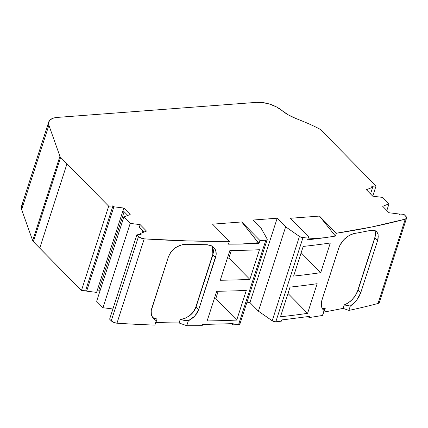 <?xml version="1.0" encoding="UTF-8"?>
<svg xmlns="http://www.w3.org/2000/svg" width="428" height="428" viewBox="0 0 428 428"><rect width="100%" height="100%" fill="white"/><g stroke="black" fill="none" stroke-linecap="round" stroke-linejoin="round"><path stroke-width="0.64" d="M379.358 302.355L378.02 303.468L405.263 219.131A5.018 2.317 -162.1 0 0 405.84 216.284L404.198 214.61L406.482 217.183L406.6 218.018L405.263 219.131A5.018 2.317 -162.1 0 0 406.568 218.136A5.018 2.317 -162.1 0 0 405.84 216.284L404.198 214.61L399.923 214.936L399.003 214L389.047 212.753L382.702 206.301L388.999 203.835L386.842 210.512L388.999 203.835L382.68 197.415L372.735 196.174L376.03 185.993L320.925 129.989A5.018 2.317 -162.1 0 0 319.133 128.726L320.925 129.989L376.03 185.993L372.74 196.174L366.384 189.722L372.681 187.25L370.525 193.927L372.681 187.25L371.755 186.314L376.03 185.993L372.74 196.174L366.384 189.722L372.681 187.25L371.755 186.314L376.03 185.993L320.925 129.989A5.018 2.317 -162.1 0 0 319.133 128.726A100.419 46.368 -162.1 0 0 302.007 120.947L295.63 118.396A30.126 13.91 -162.1 0 1 281.924 110.494L288.124 114.774L295.63 118.396A30.126 13.91 -162.1 0 1 281.924 110.494A20.084 9.272 -162.1 0 0 256.645 102.351L57.331 117.411A20.084 9.272 -162.1 0 0 48.744 121.937L21.507 206.275A20.084 9.272 -162.1 0 0 21.646 209.57L21.4 206.66L22.828 204.258M142.915 230.81L142.289 232.736M112.901 308.968L102.966 307.727L112.901 308.968L102.966 307.727L130.203 223.389L140.154 224.63L139.33 227.172L144.102 232.024L139.33 227.172L140.154 224.63L139.33 227.172L144.102 232.024M143.23 231.131L142.77 232.543M102.966 307.727L96.648 301.307L123.885 216.969L130.203 223.389L102.966 307.727L96.648 301.307L123.885 216.969L130.187 214.498L123.836 208.051L96.594 292.388L86.643 291.142L113.885 206.804L123.836 208.051L130.187 214.498L123.885 216.969L130.203 223.389L102.966 307.727L96.648 301.307L123.885 216.969L130.203 223.389L140.154 224.63L146.499 231.083L140.207 233.554L139.876 234.581L140.207 233.554L141.128 234.491L136.853 234.811L109.616 319.149L111.259 320.823A5.018 2.317 17.9 0 0 116.972 323.194L144.209 238.856A5.018 2.317 -162.1 0 1 138.501 236.486L111.259 320.823L109.616 319.149L136.853 234.811L138.501 236.486L111.259 320.823L109.616 319.149L136.853 234.811L138.501 236.486L111.259 320.823A5.018 2.317 17.9 0 0 116.972 323.194L113.784 322.423L111.259 320.823M124.115 211.71L98.772 290.179L97.365 290.002L98.772 290.179L124.115 211.71L98.772 290.179L99.879 291.297M86.643 291.142L85.723 290.205L86.643 291.142L96.594 292.388L123.018 210.592L127.785 215.439L123.018 210.592L123.836 208.051L96.594 292.388L86.643 291.142L113.885 206.804L123.836 208.051L113.885 206.804L112.96 205.868L113.885 206.804L86.643 291.142L85.723 290.205L112.96 205.868L113.885 206.804M180.22 319.534L179.102 322.99L180.199 319.513L179.102 322.99L186.747 325.697A753.162 347.771 -162.1 0 0 202.177 325.649L202.556 324.461L202.177 325.649A753.162 347.771 -162.1 0 1 186.747 325.697L188.347 320.738L180.22 319.534L179.102 322.99L186.747 325.697L188.347 320.738L184.324 320.422L180.199 319.513L185.212 318.25L189.93 315.457C192.985 312.948 195.034 310.097 196.078 306.908L198.726 309.599L194.815 316.083L188.347 320.738L184.324 320.422L180.199 319.513L185.212 318.25L189.93 315.457L193.718 311.498L195.098 309.257L213.465 252.295M321.722 307.935L325.232 308.577L324.098 310.482L322.937 309.588L321.348 306.528L321.867 300.296L339.088 247.09M214.246 298.888L215.766 298.771L236.732 320.08A753.162 347.771 -162.1 0 1 207.12 320.947L216.702 291.275A753.162 347.771 -162.1 0 0 246.314 290.414L236.732 320.08A753.162 347.771 -162.1 0 1 207.12 320.947L216.702 291.275A753.162 347.771 -162.1 0 0 246.314 290.414L236.732 320.08A753.162 347.771 -162.1 0 1 207.12 320.947L216.702 291.275A753.162 347.771 -162.1 0 0 246.314 290.414L236.732 320.08L215.766 298.771L214.246 298.888L215.766 298.771L218.194 291.254M227.386 258.202L228.905 258.089L249.877 279.398A753.162 347.771 -162.1 0 1 220.26 280.26L229.841 250.594A753.162 347.771 -162.1 0 0 259.459 249.727L249.877 279.398A753.162 347.771 -162.1 0 1 220.26 280.26L229.841 250.594A753.162 347.771 -162.1 0 0 259.459 249.727L249.877 279.398A753.162 347.771 -162.1 0 1 220.26 280.26L229.841 250.594A753.162 347.771 -162.1 0 0 259.459 249.727L249.877 279.398L228.905 258.089L227.386 258.202L228.905 258.089L231.334 250.567M179.102 322.99L179.081 322.963A748.139 345.455 17.9 0 1 156.038 322.498A748.139 345.455 17.9 0 0 179.081 322.963L180.199 319.513L184.843 318.4L189.267 315.96L192.964 312.477L196.078 306.908L198.726 309.599L196.65 313.788L193.349 317.506L188.347 320.738L186.747 325.697L179.102 322.99L180.199 319.513M154.824 318.518L157.108 319.042C154.957 318.635 153.524 318.154 152.812 317.597L154.824 318.518M153.641 318.871L156.225 320.711L154.813 325.087A753.162 347.771 -162.1 0 1 116.972 323.194A753.162 347.771 -162.1 0 0 154.813 325.087L157.146 319.079L154.813 325.087L157.146 319.079L154.813 325.087L157.146 319.079L152.812 317.597M406.568 218.136L379.331 302.473A5.018 2.317 17.9 0 1 378.02 303.468L405.263 219.131L371.814 226.984L336.355 233.228L335.429 236.085L319.475 216.081L336.355 233.228A753.162 347.771 -162.1 0 0 405.263 219.131L378.02 303.468A753.162 347.771 -162.1 0 1 348.89 310.423L343.165 308.395L348.89 310.423L350.302 306.047L344.246 304.902L348.435 302.815L352.463 299.338L355.807 294.924L358.022 290.157L360.697 292.88L356.615 300.338L353.619 303.554L350.302 306.047L344.283 304.939L343.165 308.395L344.246 304.902L343.133 308.358A748.139 345.455 17.9 0 1 324.124 312.001A748.139 345.455 17.9 0 0 343.133 308.358L344.246 304.902L343.165 308.395L344.246 304.902L346.327 304.057L350.5 301.232L354.245 297.219L357.075 292.554L375.458 235.582M323.343 308.46L325.232 308.577L324.098 310.482L322.006 308.32L321.155 305.036L321.653 301.018L338.703 248.165L339.725 245.645L342.892 240.782L344.92 238.621L349.585 235.186M321.835 307.989L325.232 308.577L322.493 315.441L325.232 308.577L322.493 315.441L324.098 310.482L322.006 308.32L321.155 305.036L321.653 301.018M405.263 219.131A753.162 347.771 -162.1 0 1 336.355 233.228L335.429 236.085L319.475 216.081L336.355 233.228L335.429 236.085L324.595 237.727A753.162 347.771 17.9 0 1 307.614 239.808L308.572 236.839L307.614 239.808A753.162 347.771 17.9 0 0 324.595 237.727A753.162 347.771 17.9 0 1 307.614 239.808L308.572 236.839A753.162 347.771 -162.1 0 1 303.051 237.438L275.814 321.776L273.968 321.578L272.197 320.77A3.012 1.391 17.9 0 0 275.814 321.776A753.162 347.771 -162.1 0 0 281.33 321.177L281.742 319.909L281.33 321.177A753.162 347.771 -162.1 0 1 275.814 321.776L303.051 237.438A3.012 1.391 -162.1 0 1 299.44 236.433L272.197 320.77A3.012 1.391 17.9 0 0 275.814 321.776A753.162 347.771 -162.1 0 0 281.33 321.177L281.742 319.909A753.162 347.771 17.9 0 0 286.664 319.341L309.498 316.383L309.112 317.571L308.139 316.576M186.747 325.697A753.162 347.771 -162.1 0 0 202.177 325.649L202.556 324.461L227.862 323.787A753.162 347.771 -162.1 0 0 233.137 323.579L232.725 324.852L231.537 323.648M307.577 313.355L317.159 283.689A753.162 347.771 -162.1 0 1 290.061 287.108L280.479 316.774L290.061 287.108A753.162 347.771 -162.1 0 0 317.159 283.689L307.577 313.355L288.007 293.469L307.577 313.355A753.162 347.771 -162.1 0 1 280.479 316.774L290.061 287.108A753.162 347.771 -162.1 0 0 317.159 283.689L307.577 313.355A753.162 347.771 -162.1 0 1 280.479 316.774A753.162 347.771 -162.1 0 0 307.577 313.355L288.007 293.469M353.148 233.747L354.004 233.565A753.162 347.771 17.9 0 0 370.857 230.344L374.249 230.323L376.763 231.762L378.111 234.501L378.149 238.193L377.533 240.75L374.858 238.027L375.613 234.004L375.11 230.692L375.613 234.004L374.858 238.027L377.533 240.75L360.697 292.88L358.766 297.166L355.877 301.232L352.324 304.645L350.302 306.047L344.283 304.939M344.219 239.316L349.435 235.266L354.004 233.565A753.162 347.771 17.9 0 0 370.857 230.344L374.671 230.441L376.153 231.206L377.277 232.425M344.246 304.902L348.157 303.003L351.955 299.868L355.203 295.882L358.022 290.157L360.697 292.88L358.766 297.166L355.877 301.232L350.302 306.047L348.89 310.423L350.302 306.047M358.022 290.157L374.858 238.027L358.022 290.157L360.697 292.88L377.533 240.75L374.858 238.027M320.716 272.668L330.298 243.002A753.162 347.771 -162.1 0 1 303.206 246.426L293.624 276.092L303.206 246.426A753.162 347.771 -162.1 0 0 330.298 243.002L320.716 272.668L301.151 252.782L320.716 272.668A753.162 347.771 -162.1 0 1 293.624 276.092L303.206 246.426A753.162 347.771 -162.1 0 0 330.298 243.002L320.716 272.668A753.162 347.771 -162.1 0 1 293.624 276.092A753.162 347.771 -162.1 0 0 320.716 272.668L301.151 252.782M324.595 237.727L335.429 236.085L324.595 237.727L307.876 238.99M277.189 218.216L285.653 226.819L258.41 311.156L249.947 302.553L277.189 218.216L285.653 226.819L299.44 236.433L272.197 320.77L258.41 311.156L249.947 302.553L246.774 302.794L249.947 302.553L277.189 218.216L285.653 226.819L258.41 311.156L249.947 302.553L277.189 218.216L252.884 220.051L277.189 218.216L252.884 220.051L261.348 228.654L252.884 220.051L261.348 228.654L267.083 238.878A3.012 1.391 -162.1 0 1 267.195 239.568A3.012 1.391 -162.1 0 1 265.809 240.252L238.573 324.59A3.012 1.391 17.9 0 0 239.953 323.905L267.195 239.568M259.004 243.479A753.162 347.771 17.9 0 1 240.557 244.078L258.277 242.735L240.557 244.078A753.162 347.771 17.9 0 0 259.004 243.479L241.702 221.955L259.962 240.515L259.004 243.479L241.702 221.955L259.962 240.515L259.004 243.479L258.277 242.735L240.557 244.078L228.493 244.169L229.413 241.312L212.539 224.16L241.702 221.955L259.962 240.515L259.004 243.479A753.162 347.771 17.9 0 1 240.557 244.078L228.493 244.169L229.413 241.312A753.162 347.771 -162.1 0 1 144.209 238.856L139.598 237.353L136.853 234.811L141.128 234.491L136.853 234.811M153.475 318.689L151.699 315.843C150.881 313.542 150.875 311.151 151.683 308.668L168.52 256.543L170.612 252.413L173.955 248.812L178.187 246.095L182.89 244.559L186.148 244.302A753.162 347.771 17.9 0 0 206.564 244.704L207.976 244.795M196.078 306.908L212.914 254.778L212.309 246.271L213.54 250.594L212.914 254.778L215.562 257.469L212.914 254.778L196.078 306.908L198.726 309.599L196.65 313.788L193.349 317.506L189.187 320.337M209.961 245.207L211.272 245.704L214.631 248.459C216.343 251.054 216.654 254.055 215.562 257.469L198.726 309.599L215.562 257.469L212.914 254.778M85.723 290.205L81.448 290.526L108.691 206.189L112.96 205.868L85.723 290.205L81.448 290.526L108.691 206.189L112.96 205.868L85.723 290.205L81.448 290.526L39.751 248.122L66.987 163.785L60.616 157.333L33.373 241.67L39.751 248.122L66.987 163.785L108.691 206.189L112.96 205.868M60.616 157.333L66.987 163.785L60.616 157.333A5.018 2.317 -162.1 0 1 59.92 156.311L32.683 240.648A5.018 2.317 17.9 0 0 33.373 241.67L39.751 248.122L66.987 163.785L108.691 206.189L81.448 290.526L33.373 241.67L60.616 157.333A5.018 2.317 -162.1 0 1 59.92 156.311L32.683 240.648A5.018 2.317 17.9 0 0 33.373 241.67L60.616 157.333A5.018 2.317 -162.1 0 1 59.92 156.311L32.683 240.648L21.646 209.57L48.888 125.233L59.92 156.311L48.888 125.233A20.084 9.272 -162.1 0 1 48.744 121.937M322.493 315.441A753.162 347.771 -162.1 0 1 309.112 317.571L309.498 316.383L286.664 319.341A753.162 347.771 17.9 0 1 281.742 319.909A753.162 347.771 17.9 0 0 286.664 319.341L309.498 316.383L309.112 317.571A753.162 347.771 -162.1 0 0 322.493 315.441L324.098 310.482L322.493 315.441A753.162 347.771 -162.1 0 1 309.112 317.571M239.846 323.215L239.803 324.162L238.573 324.59A753.162 347.771 -162.1 0 1 232.725 324.852A753.162 347.771 -162.1 0 0 238.573 324.59A3.012 1.391 17.9 0 0 239.846 323.215M378.85 300.9A5.018 2.317 17.9 0 1 378.02 303.468A753.162 347.771 -162.1 0 1 348.89 310.423L343.165 308.395M378.288 236.026L377.533 240.75L360.697 292.88M275.814 321.776L303.051 237.438A753.162 347.771 -162.1 0 0 308.572 236.839L290.307 218.28L308.572 236.839L290.307 218.28L319.475 216.081L336.355 233.228M272.197 320.77L258.41 311.156L285.653 226.819L299.44 236.433L272.197 320.77L258.41 311.156M157.146 319.079L156.225 320.711L153.117 318.282L151.368 314.789L151.207 310.68L168.52 256.543L171.152 251.691L175.443 247.684L180.702 245.1L186.148 244.302A753.162 347.771 17.9 0 0 206.564 244.704L211.272 245.704L213.149 246.876L214.631 248.459L215.637 250.38L216.14 252.579L216.119 254.97L198.726 309.599M154.813 325.087A753.162 347.771 -162.1 0 1 116.972 323.194L144.209 238.856A5.018 2.317 -162.1 0 1 138.501 236.486M238.573 324.59L265.809 240.252A3.012 1.391 -162.1 0 0 267.083 238.878L261.348 228.654L267.083 238.878L267.04 239.824L265.809 240.252A753.162 347.771 -162.1 0 1 259.962 240.515A753.162 347.771 -162.1 0 0 265.809 240.252L238.573 324.59A753.162 347.771 -162.1 0 1 232.725 324.852L233.137 323.579A753.162 347.771 -162.1 0 1 227.862 323.787L202.556 324.461L227.862 323.787A753.162 347.771 -162.1 0 0 233.137 323.579L232.725 324.852M33.373 241.67A5.018 2.317 17.9 0 1 32.683 240.648L21.646 209.57L48.888 125.233L48.642 122.322L50.071 119.92L53.051 118.235L57.331 117.411L256.645 102.351L263.049 102.608L269.988 104.213L276.563 106.957L281.924 110.494A20.084 9.272 -162.1 0 0 256.645 102.351L57.331 117.411A20.084 9.272 -162.1 0 0 48.888 125.233L59.92 156.311M388.999 203.835L382.702 206.301L389.047 212.753L399.003 214L399.923 214.936L404.198 214.61L399.923 214.936L399.003 214L389.047 212.753L382.702 206.301L388.999 203.835L382.68 197.415L372.735 196.174L382.68 197.415L388.999 203.835L386.842 210.512M319.475 216.081L290.307 218.28L319.475 216.081L335.429 236.085M303.051 237.438L301.21 237.24L299.44 236.433A3.012 1.391 -162.1 0 0 303.051 237.438A753.162 347.771 -162.1 0 0 308.572 236.839M240.557 244.078L228.493 244.169L229.413 241.312L212.539 224.16L241.702 221.955L258.277 242.735M241.702 221.955L212.539 224.16L229.413 241.312L187.416 240.916L144.209 238.856L116.972 323.194M130.203 223.389L140.154 224.63L146.499 231.083L140.207 233.554L141.128 234.491L140.207 233.554L139.876 234.581M302.007 120.947L295.63 118.396L302.007 120.947A100.419 46.368 -162.1 0 1 319.133 128.726A100.419 46.368 -162.1 0 0 302.007 120.947M123.836 208.051L130.187 214.498L123.885 216.969M140.154 224.63L146.499 231.083L140.207 233.554M97.365 290.002L98.772 290.179M372.735 196.174L366.384 189.722L372.681 187.25L370.525 193.927M372.681 187.25L371.755 186.314L376.03 185.993M156.038 322.498A748.139 345.455 17.9 0 0 179.081 322.963M324.124 312.001A748.139 345.455 17.9 0 0 343.133 308.358M321.867 300.296L338.703 248.165L340.688 243.874L343.695 239.867L347.397 236.566L351.383 234.335L354.004 233.565A753.162 347.771 17.9 0 0 370.857 230.344L374.249 230.323M236.732 320.08L215.766 298.771M156.225 320.711L153.117 318.282L151.368 314.789L151.207 310.68M151.683 308.668L168.52 256.543L170.612 252.413L173.955 248.812L178.187 246.095L182.89 244.559L186.148 244.302A753.162 347.771 17.9 0 0 206.564 244.704L210.71 245.463L213.904 247.577L215.782 250.803L216.14 254.762L215.562 257.469M249.877 279.398L228.905 258.089M127.785 215.439L123.018 210.592M81.448 290.526L39.751 248.122M32.683 240.648L21.646 209.57A20.084 9.272 -162.1 0 1 23.551 203.685M378.02 303.468A753.162 347.771 -162.1 0 1 348.89 310.423M249.947 302.553L246.774 302.794M285.653 226.819L299.44 236.433M265.809 240.252A753.162 347.771 -162.1 0 1 259.962 240.515M229.413 241.312A753.162 347.771 -162.1 0 1 144.209 238.856M66.987 163.785L108.691 206.189M21.646 209.57L48.888 125.233"/></g></svg>
